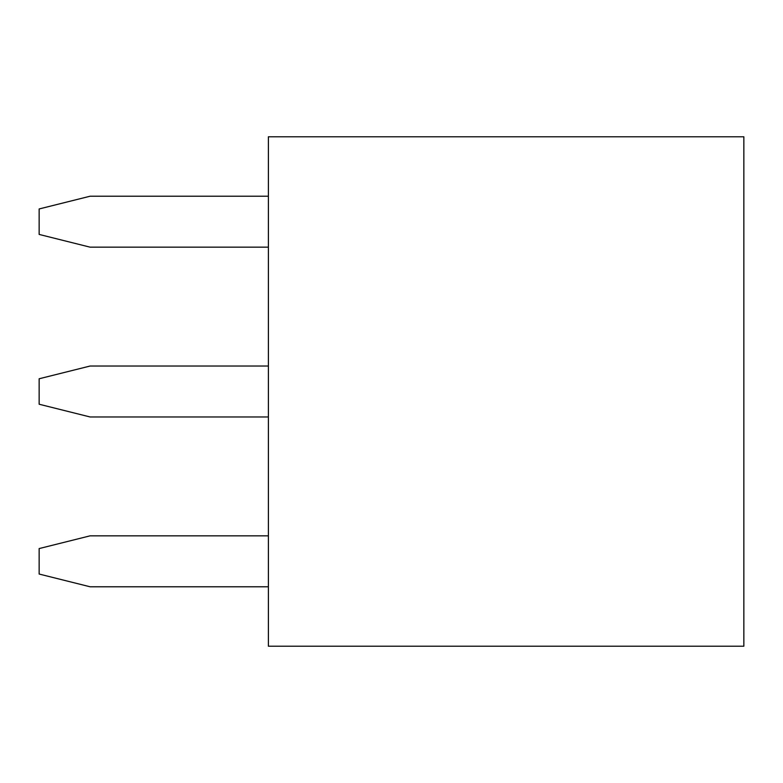 <?xml version="1.0" encoding="UTF-8"?>
<svg xmlns="http://www.w3.org/2000/svg" width="783" height="783" viewBox="0 0 783 783"><rect width="100%" height="100%" fill="white"/><g stroke="black" fill="none" stroke-linecap="round" stroke-linejoin="round"><path stroke-width="1.17" d="M268.393 136.79L743.85 136.79L743.85 646.21L268.393 646.21L268.393 136.79M268.393 247.164L90.094 247.164L39.15 234.43L39.15 208.953L90.094 196.22L268.393 196.22M268.393 416.967L90.094 416.967L39.15 404.234L39.15 378.766L90.094 366.033L268.393 366.033M268.393 586.78L90.094 586.78L39.15 574.047L39.15 548.57L90.094 535.836L268.393 535.836"/></g></svg>
